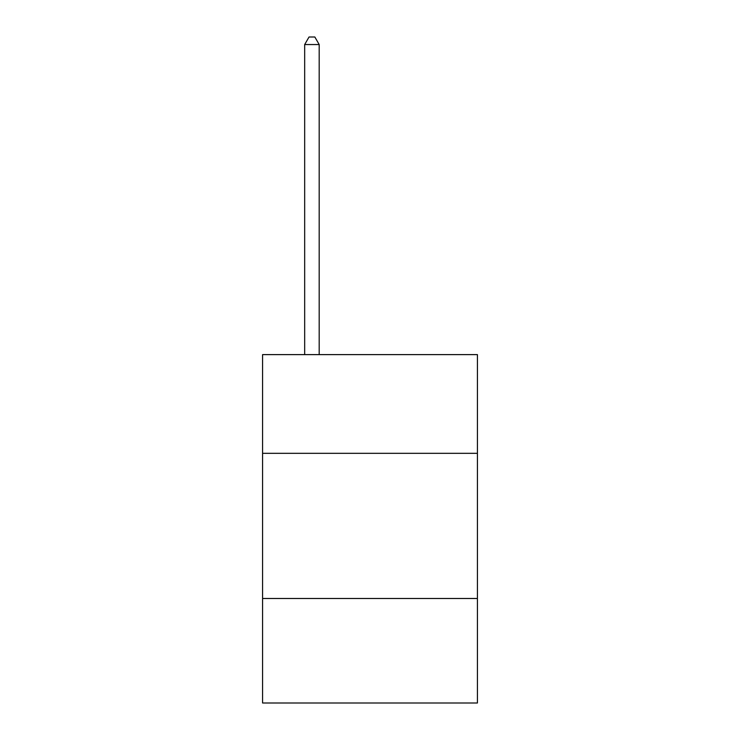 <?xml version="1.0" encoding="UTF-8"?>
<svg xmlns="http://www.w3.org/2000/svg" width="740" height="740" viewBox="0 0 740 740"><rect width="100%" height="100%" fill="white"/><g stroke="black" fill="none" stroke-linecap="round" stroke-linejoin="round"><path stroke-width="1.11" d="M477.42 453.324L477.42 354.617L262.58 354.617L262.58 453.324L477.42 453.324L477.42 703L262.58 703L262.58 453.324M477.42 598.484L262.58 598.484M319.19 354.617L319.19 44.548L304.677 44.548L304.677 354.617M304.677 44.548L309.033 37L314.842 37L319.19 44.548"/></g></svg>
